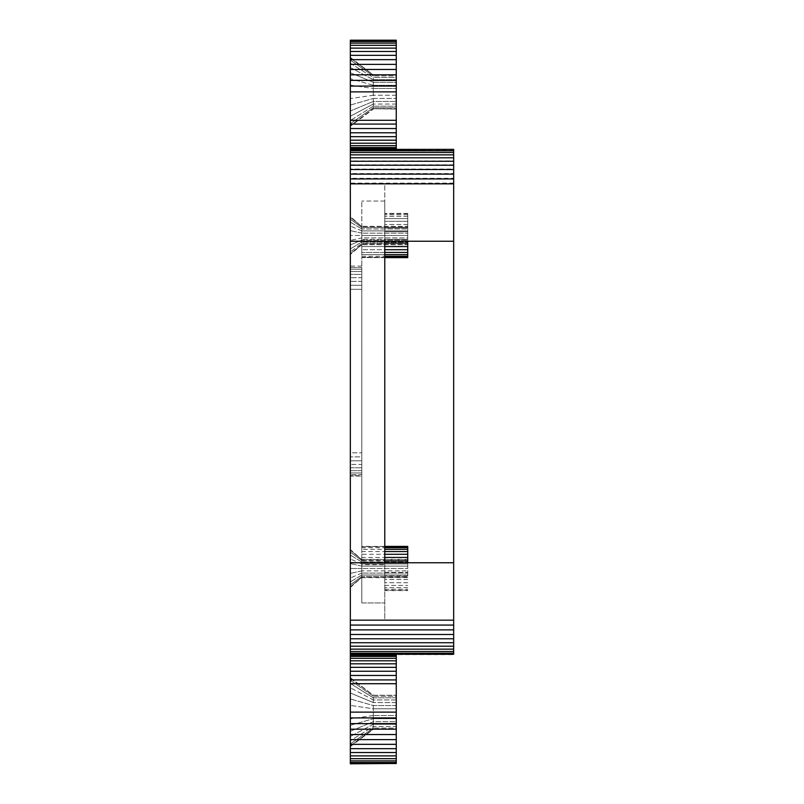 <?xml version="1.0" encoding="UTF-8"?>
<svg xmlns="http://www.w3.org/2000/svg" width="804" height="804" viewBox="0 0 804 804"><rect width="100%" height="100%" fill="white"/><g stroke="black" fill="none" stroke-linecap="round" stroke-linejoin="round"><path stroke-width="0.6" stroke-dasharray="4.02 3.01" d="M350.333 145.685L396.261 145.685L396.261 143.202L350.333 143.202M453.667 150.74L453.667 149.383L350.333 149.383L396.261 149.373L350.333 149.393L350.333 152.418L453.667 152.418L453.667 150.74L350.333 150.74M350.333 147.554L396.261 147.554L396.261 148.8L350.333 148.8M396.261 147.554L396.261 145.685M350.333 69.456L396.261 69.456L396.261 64.38L350.333 64.38M350.333 120.288L396.261 120.288L396.261 91.867L350.333 91.867L350.333 57.426L350.333 98.59L350.333 91.867L396.261 91.867L396.261 86.088L350.333 86.088M350.333 55.335L396.261 55.335L396.261 51.476L350.333 51.476M396.261 64.38L396.261 59.657L350.333 59.657M350.333 80.37L396.261 80.37L396.261 74.802L350.333 74.802M396.261 59.657L396.261 55.335M350.333 132.76L396.261 132.76L396.261 128.529L350.333 128.529M350.333 124.077L396.261 124.077L396.261 120.288M350.333 136.67L396.261 136.67L396.261 132.76M396.261 86.088L396.261 80.37M350.333 140.177L396.261 140.177L396.261 136.67M396.261 143.202L396.261 140.177M396.261 128.529L396.261 124.077M396.261 74.802L396.261 69.456M350.333 655.18L396.261 655.18L396.261 654.607L350.333 654.607L453.667 654.617L350.333 654.265L350.333 649.15L453.667 649.15L453.667 651.501L350.333 651.501M453.667 164.82L350.333 164.82L350.333 169.041L453.667 169.041L453.667 154.71L350.333 154.71L350.333 157.584L453.667 157.584M350.333 169.041L350.333 173.563L453.667 173.563L453.667 169.041M453.667 149.725L350.333 149.725M350.333 173.563L350.333 178.287L453.667 178.287L453.667 173.563M350.333 157.584L350.333 160.971L453.667 160.971M350.333 634.477L350.333 629.874L453.667 629.874L453.667 634.477L350.333 634.477L350.333 638.788L453.667 638.788L453.667 642.728L350.333 642.728L350.333 638.788M350.333 160.971L350.333 164.82M350.333 562.76L384.774 562.76L384.774 620.165L453.667 620.165L453.667 183.121L350.333 183.121L350.333 620.165L453.667 620.165L453.667 625.07L350.333 625.07L350.333 620.165M453.667 183.121L453.667 178.287M350.333 178.287L350.333 183.121M453.667 154.71L453.667 152.418M350.333 152.418L350.333 154.71M350.333 649.15L350.333 646.205L453.667 646.205L453.667 649.15M453.667 634.477L453.667 638.788M453.667 651.501L453.667 653.22L350.333 653.22M350.333 629.874L350.333 625.07M453.667 625.07L453.667 629.874M350.333 646.205L350.333 642.728M453.667 642.728L453.667 646.205M350.333 241.25L453.667 241.25L453.667 183.835L384.774 183.835L384.774 241.25M453.667 653.22L453.667 654.265M350.333 723.63L396.261 723.63L396.261 683.701L350.333 683.701L350.333 746.574L350.333 705.409L350.333 712.133L396.261 712.133L350.333 712.133L373.297 712.133L373.297 708.766L373.297 718.716L396.261 718.716L396.261 715.49L373.297 715.49L396.261 715.49L396.261 721.701L373.297 721.701L373.297 728.042L350.333 743.951L373.297 728.042L373.297 729.017L396.261 729.017L396.261 728.042L373.297 728.042L396.261 728.042L396.261 729.349L373.297 729.017L396.261 729.349M350.333 452.833L350.333 476.079L350.333 452.833L361.81 452.833L350.333 452.833M350.333 289.319L350.333 266.084L350.333 289.319L361.81 289.319L361.81 452.833L361.81 289.319L350.333 289.319M350.333 678.345L350.333 705.409L350.333 677.682L350.333 678.345L373.297 695.239L396.261 695.239L373.297 695.239L350.333 678.345M350.333 116.228L373.297 104.048L373.297 106.188L396.261 106.188L396.261 107.786L373.297 107.786L373.297 104.048L396.261 104.048L396.261 91.867L396.261 98.46L373.297 98.46L373.297 101.445L350.333 111.012L373.297 101.445L373.297 104.048L350.333 116.228L350.333 125.655L350.333 98.59L373.297 95.234L373.297 91.867L373.297 101.445L396.261 101.445L396.261 104.048L373.297 104.048L373.297 101.445L396.261 101.445L396.261 98.46L373.297 98.46L373.297 95.234L350.333 98.59M396.261 109.093L396.261 107.786L396.261 108.761L373.297 108.761L396.261 109.093L373.297 108.761L350.333 125.655L350.333 126.318L350.333 125.655L373.297 108.761L373.297 107.786L350.333 123.695L373.297 107.786L396.261 107.786L396.261 104.048L396.261 106.188L373.297 106.188L373.297 109.093L350.333 126.318M384.774 562.76L453.667 562.76L453.667 620.165L453.667 562.76M453.667 620.165L384.774 620.165L384.774 183.835L453.667 183.835L453.667 241.25M384.774 256.948L384.774 257.612L361.81 257.612L361.81 546.398L384.774 546.398L384.774 257.612L384.774 546.73M361.81 285.289L361.81 277.702L350.333 277.702L361.81 277.702L361.81 274.385L350.333 274.385L361.81 274.385L361.81 281.38L350.333 281.38L361.81 281.38L361.81 285.289L350.333 285.289L361.81 285.289L361.81 289.319L361.81 257.612L407.739 257.612L361.81 257.27L407.739 257.27L384.774 257.27L384.774 201.06L384.774 256.275L407.739 256.275L407.739 257.612L407.739 254.647L407.739 256.275L361.81 256.275L361.81 246.557L407.739 246.557L407.739 254.647L407.739 243.069L407.739 249.712L361.81 249.712L407.739 249.712L407.739 252.436L361.81 252.436L361.81 257.27L361.81 256.275L407.739 256.275L407.739 254.647L384.774 254.647M407.739 562.76L407.739 546.398M407.739 590.267L384.774 590.267L407.739 590.267M407.739 559.313L407.739 560.539L361.81 560.539L361.81 559.313L407.739 559.313L407.739 577.684L361.81 577.684L361.81 574.991L407.739 574.991L407.739 577.684M350.333 587.443L361.81 577.372L407.739 577.372L361.81 577.372L361.81 576.458L407.739 576.458L361.81 576.458L361.81 573.091L407.739 573.091L361.81 573.091L361.81 570.88L407.739 570.88L361.81 570.88L361.81 568.498L407.739 568.498L361.81 568.498L361.81 566.116L407.739 566.116L361.81 566.116L361.81 560.539L407.739 560.539L407.739 574.991L361.81 574.991L361.81 564.659L384.774 564.659M407.739 587.644L384.774 587.644L407.739 587.644M384.774 589.272L407.739 589.272L384.774 589.272M407.739 582.709L384.774 582.709L407.739 582.709M384.774 585.433L407.739 585.433L384.774 585.433M407.739 579.553L384.774 579.553L407.739 579.553M407.739 576.056L384.774 576.056L407.739 576.056M384.774 590.598L407.739 590.598M384.774 572.337L407.739 572.337L384.774 572.337L384.774 568.498L407.739 568.498L361.81 568.498L361.81 563.905L407.739 563.905L361.81 563.905L361.81 562.006L407.739 562.006L361.81 562.006L361.81 559.624L407.739 559.624L361.81 559.624L350.333 549.554M407.739 557.443L361.81 557.443L361.81 560.941L407.739 560.941M361.81 560.941L361.81 564.659M407.739 551.564L361.81 551.564L361.81 554.288L407.739 554.288M407.739 547.725L361.81 547.725L361.81 549.353L407.739 549.353M407.739 226.316L407.739 227.552L361.81 227.552L361.81 226.316L407.739 226.316L407.739 243.069L407.739 213.402L407.739 239.341L384.774 239.341L407.739 239.341L407.739 243.069L361.81 243.069L361.81 239.341L407.739 239.341L407.739 235.502L407.739 244.697L361.81 244.697L407.739 244.697M407.739 243.461L407.739 244.376L361.81 244.376L361.81 243.461L407.739 243.461L361.81 243.461L361.81 237.883L407.739 237.883L407.739 243.461M384.774 227.944L407.739 227.944L384.774 227.944L384.774 231.673L407.739 231.673L384.774 231.673L384.774 235.502L407.739 235.502L407.739 213.402L407.739 218.577L384.774 218.577L407.739 218.577L407.739 221.301L384.774 221.301L407.739 221.301L407.739 227.944L384.774 227.944L407.739 227.944L407.739 231.673L384.774 231.673L407.739 231.673L407.739 235.502L361.81 235.502L361.81 233.13L407.739 233.13L361.81 233.13L361.81 227.552L407.739 227.552L407.739 237.883L361.81 237.883L361.81 235.502L361.81 246.557L361.81 243.069L384.774 243.069M361.81 549.353L361.81 551.564M361.81 554.288L361.81 557.443M407.739 546.73L361.81 546.73L361.81 547.725M384.774 546.398L361.81 546.73M407.739 216.366L384.774 216.366L407.739 216.366M384.774 246.557L361.81 246.557L361.81 252.436L384.774 252.436M384.774 249.712L407.739 249.712M407.739 214.738L384.774 214.738L407.739 214.738M407.739 213.743L384.774 213.743L407.739 213.743M407.739 213.402L384.774 213.402L407.739 213.402M407.739 224.457L384.774 224.457L407.739 224.457M407.739 254.647L361.81 254.647L407.739 254.647L407.739 252.436M361.81 257.612L384.774 257.612L361.81 257.27L361.81 602.94L361.81 452.833L361.81 456.873L350.333 456.873L361.81 456.873L361.81 460.782L350.333 460.782L361.81 460.782L361.81 464.451L350.333 464.451L361.81 464.451L361.81 470.641L350.333 470.641L361.81 470.641L361.81 472.963L350.333 472.963L361.81 472.963L361.81 475.727L350.333 475.727L361.81 476.079L350.333 476.079M384.774 256.275L384.774 257.27M361.81 476.079L361.81 474.672L350.333 474.672L361.81 474.672L361.81 456.873M361.81 267.481L350.333 267.481L361.81 267.481L361.81 269.199L361.81 267.481M350.333 269.199L361.81 269.199L361.81 271.521L350.333 271.521L361.81 271.521L361.81 269.199L350.333 269.199M361.81 266.084L350.333 266.084M350.333 467.777L361.81 467.777L350.333 467.777M361.81 274.385L361.81 271.521L361.81 274.385M407.739 257.27L407.739 256.275M407.739 243.069L407.739 246.557M407.739 241.25L407.739 239.341L361.81 239.341L361.81 230.909L407.739 230.909L361.81 230.909L361.81 229.009L407.739 229.009L361.81 229.009L361.81 226.638L407.739 226.638L361.81 226.638L350.333 216.557M384.774 218.577L407.739 218.577L384.774 218.577M407.739 221.301L384.774 221.301L407.739 221.301M384.774 201.06L361.81 201.06L384.774 201.06L384.774 235.502L350.333 235.502L361.81 235.502L361.81 201.06L361.81 235.502L407.739 235.502L361.81 235.502L361.81 237.883L350.333 240.406L361.81 237.883L361.81 240.105L350.333 244.979L361.81 240.105L407.739 240.105L361.81 240.105L361.81 242.004L407.739 242.004L361.81 242.004L350.333 248.908L361.81 242.004L361.81 243.461L350.333 251.913L361.81 243.461L361.81 244.376L350.333 253.803L361.81 244.697L350.333 254.456M350.333 43.104L396.261 43.104L396.261 41.496L350.333 41.496M396.261 41.496L396.261 40.522L350.333 40.522M350.333 48.119L396.261 48.119L396.261 45.315L350.333 45.315M396.261 45.315L396.261 43.104M396.261 95.234L373.297 95.234L396.261 95.234M373.297 75.958L350.333 60.049L373.297 75.958L373.297 74.983L396.261 74.983L396.261 75.958L373.297 75.958L396.261 75.958L396.261 74.983L373.297 74.983L373.297 77.546L373.297 75.958M350.333 63.225L373.297 77.546L396.261 77.546L396.261 75.958L396.261 82.299L373.297 82.299L373.297 79.696L396.261 79.696L373.297 79.696L373.297 82.299L396.261 82.299L396.261 77.546L373.297 77.546L373.297 79.696L373.297 77.546L350.333 63.225M396.261 85.284L396.261 88.51L373.297 88.51L373.297 85.284L396.261 85.284L373.297 85.284L373.297 88.51L396.261 88.51L396.261 85.284M373.297 85.284L373.297 82.299L373.297 85.284L350.333 78.691L373.297 85.284M396.261 91.867L396.261 88.51L396.261 91.867L373.297 91.867L373.297 88.51L373.297 91.867L350.333 91.867M350.333 57.426L373.297 74.983L396.261 74.651M373.297 82.299L350.333 72.732L373.297 82.299M350.333 67.516L373.297 79.696L350.333 67.516M396.261 148.489L396.261 149.082M396.261 51.476L396.261 48.119M350.333 85.154L373.297 88.51L350.333 85.154M350.333 105.053L373.297 98.46L350.333 105.053M373.297 106.188L350.333 120.51L373.297 106.188M350.333 58.089L373.297 74.983L350.333 58.089M396.261 763.8L350.333 763.478M350.333 671.229L396.261 671.229L396.261 667.32L350.333 667.32M350.333 739.62L396.261 739.62L396.261 734.544L350.333 734.544M396.261 667.32L396.261 663.813L350.333 663.813M350.333 752.524L396.261 752.524L396.261 748.665L350.333 748.665M396.261 748.665L396.261 744.343L350.333 744.343M396.261 717.912L350.333 717.912M350.333 760.896L396.261 760.896L396.261 758.685L350.333 758.685M350.333 746.574L373.297 729.349L373.297 726.454L350.333 740.775L373.297 726.454L396.261 726.454L396.261 724.303L373.297 724.303L396.261 724.303L396.261 721.701L373.297 721.701L373.297 718.716L396.261 718.716L396.261 728.042L396.261 726.454L373.297 726.454L373.297 721.701L350.333 731.268L373.297 721.701L373.297 712.133L396.261 712.133L396.261 708.766L373.297 708.766L396.261 708.766L396.261 705.54L373.297 705.54L373.297 699.952L396.261 699.952L396.261 702.555L373.297 702.555L396.261 702.555L396.261 699.952L373.297 699.952L373.297 702.555L350.333 692.988L373.297 702.555L373.297 708.766L350.333 705.409L373.297 708.766L373.297 705.54L350.333 698.947L373.297 705.54L396.261 705.54L396.261 702.555L396.261 712.133M396.261 763.478L396.261 762.504L350.333 762.504M350.333 755.881L396.261 755.881L396.261 752.524M396.261 683.701L396.261 679.923L350.333 679.923M396.261 734.544L396.261 729.198L350.333 729.198M396.261 758.685L396.261 755.881M396.261 729.198L396.261 723.63M396.261 679.923L396.261 675.46L350.333 675.46M396.261 675.46L396.261 671.229M396.261 744.343L396.261 739.62M396.261 762.504L396.261 760.896M396.261 663.813L396.261 660.777L350.333 660.777M350.333 658.305L396.261 658.305L396.261 656.416L350.333 656.416M396.261 660.777L396.261 658.305M396.261 656.416L396.261 655.18M350.333 677.682L373.297 695.239L396.261 695.239L396.261 696.214L373.297 696.214L373.297 697.812L396.261 697.812L396.261 694.907M373.297 699.952L373.297 697.812L396.261 697.812L396.261 699.952L396.261 696.214L373.297 696.214L373.297 695.239L373.297 696.214L350.333 680.305L373.297 696.214L373.297 697.812L350.333 683.49L373.297 697.812L373.297 699.952L350.333 687.772L373.297 699.952M373.297 724.303L350.333 736.484L373.297 724.303M350.333 725.308L373.297 718.716L350.333 725.308M373.297 715.49L350.333 718.846L373.297 715.49M350.333 745.911L373.297 729.017L350.333 745.911M396.261 655.511L396.261 654.918M361.81 227.552L350.333 219.1L361.81 227.552M350.333 222.105L361.81 229.009L350.333 222.105M361.81 226.638L350.333 217.211L361.81 226.638M361.81 230.909L350.333 226.035L361.81 230.909M361.81 233.13L350.333 230.607L361.81 233.13M361.81 559.624L350.333 550.197L361.81 559.624M350.333 552.087L361.81 560.539L350.333 552.087M361.81 562.006L350.333 555.102L361.81 562.006M361.81 563.905L350.333 559.021L361.81 563.905M361.81 566.116L350.333 563.594L361.81 566.116M361.81 568.498L350.333 568.498L361.81 568.498L361.81 602.94L384.774 602.94L361.81 602.94M361.81 570.88L350.333 573.403L361.81 570.88M361.81 573.091L350.333 577.976L361.81 573.091M361.81 574.991L350.333 581.895L361.81 574.991M361.81 576.458L350.333 584.91L361.81 576.458M361.81 577.372L350.333 586.799L361.81 577.372M396.261 148.82L396.261 149.393"/><path stroke-width="1.21" d="M350.333 149.735L350.333 51.476L350.333 149.373L453.667 149.383L350.333 149.735L350.333 150.78L453.667 150.78L453.667 149.735M350.333 620.165L453.667 620.165L453.667 562.76L350.333 562.76L350.333 629.874L453.667 629.874L453.667 625.07L350.333 625.07M350.333 653.22L350.333 654.265L453.667 654.265L453.667 653.22L350.333 653.22L350.333 651.501L453.667 651.501L453.667 649.15L350.333 649.15L350.333 651.501M350.333 654.265L453.667 654.265M350.333 654.607L350.333 658.305L350.333 654.627L396.261 654.607M350.333 161.272L350.333 165.212L453.667 165.212L453.667 161.272L350.333 161.272L350.333 157.805L453.667 157.805L453.667 152.499L350.333 152.499L350.333 154.85L453.667 154.85M453.667 161.272L453.667 157.805M453.667 649.15L453.667 646.205L350.333 646.205L350.333 649.15M350.333 634.477L350.333 638.788L453.667 638.788L453.667 634.477L350.333 634.477L350.333 629.874M350.333 638.788L350.333 642.728L453.667 642.728L453.667 638.788M350.333 169.523L350.333 174.126L453.667 174.126L453.667 169.523L350.333 169.523L350.333 165.212M453.667 653.22L453.667 651.501M453.667 634.477L453.667 629.874M350.333 178.93L350.333 183.835L453.667 183.835L453.667 178.93L350.333 178.93L350.333 174.126M453.667 625.07L453.667 620.165M350.333 150.78L350.333 152.499M453.667 152.499L453.667 150.78M453.667 169.523L453.667 165.212M350.333 154.85L350.333 157.805M350.333 642.728L350.333 646.205M453.667 646.205L453.667 642.728M453.667 178.93L453.667 174.126M453.667 183.835L453.667 241.25L350.333 241.25L350.333 183.835M350.333 562.76L350.333 241.25M384.774 241.25L384.774 562.76M350.333 51.476L350.333 40.2L350.333 51.476L396.261 51.476L396.261 55.335L350.333 55.335M350.333 658.305L350.333 683.701L350.333 658.315L396.261 658.315L396.261 663.823L350.333 663.823M396.261 712.133L350.333 712.133L350.333 763.8L350.333 683.712L396.261 683.712L396.261 717.912L350.333 717.912M350.333 289.319L350.333 452.833L350.333 289.319M350.333 98.59L350.333 116.228M350.333 219.1L350.333 254.456L350.333 219.1M350.333 550.197L350.333 587.443L350.333 550.197M453.667 562.76L453.667 241.25M384.774 546.398L407.739 546.398L407.739 562.76M407.739 547.725L384.774 547.725M384.774 546.73L407.739 546.73M407.739 560.941L384.774 560.941M384.774 557.443L407.739 557.443M407.739 554.288L384.774 554.288M384.774 551.564L407.739 551.564M384.774 549.353L407.739 549.353M384.774 252.436L407.739 252.436L407.739 257.612L384.774 257.612M407.739 252.436L407.739 241.25M407.739 254.647L384.774 254.647M407.739 246.557L384.774 246.557M384.774 243.069L407.739 243.069M407.739 256.275L384.774 256.275M384.774 249.712L407.739 249.712M407.739 257.27L384.774 257.27M350.333 41.496L396.261 41.496L396.261 43.104L350.333 43.104M350.333 74.802L396.261 74.802L396.261 80.37L350.333 80.37M350.333 40.2L396.261 40.2L350.333 40.522M396.261 40.522L396.261 41.496M350.333 48.119L396.261 48.119L396.261 51.476M350.333 59.657L396.261 59.657L396.261 64.38L350.333 64.38M396.261 55.335L396.261 59.657M350.333 86.088L396.261 86.088L396.261 91.867L350.333 91.867M396.261 91.867L396.261 120.298L350.333 120.298M396.261 120.298L396.261 124.077L350.333 124.077M396.261 124.077L396.261 128.54L350.333 128.54M396.261 80.37L396.261 86.088M350.333 45.315L396.261 45.315L396.261 48.119M396.261 43.104L396.261 45.315M396.261 64.38L396.261 69.456L350.333 69.456M396.261 69.456L396.261 74.802M350.333 132.771L396.261 132.771L396.261 136.68L350.333 136.68M350.333 140.187L396.261 140.187L396.261 143.223L350.333 143.223M350.333 145.695L396.261 145.695L396.261 147.584L350.333 147.584M396.261 143.223L396.261 145.695M350.333 148.82L396.261 148.82L396.261 147.584M396.261 136.68L396.261 140.187M396.261 128.54L396.261 132.771M350.333 656.446L396.261 656.446L396.261 655.2L350.333 655.2M396.261 656.446L396.261 658.315M350.333 744.343L396.261 744.343L396.261 748.665L350.333 748.665M350.333 758.685L396.261 758.685L396.261 760.896L350.333 760.896M350.333 660.798L396.261 660.798M350.333 729.198L396.261 729.198L396.261 734.544L350.333 734.544M350.333 739.62L396.261 739.62L396.261 744.343M350.333 671.239L396.261 671.239L396.261 675.471L350.333 675.471M396.261 717.912L396.261 723.63L350.333 723.63M396.261 723.63L396.261 729.198M350.333 752.524L396.261 752.524L396.261 755.881L350.333 755.881M396.261 755.881L396.261 758.685M350.333 667.33L396.261 667.33L396.261 671.239M396.261 663.823L396.261 667.33M396.261 675.471L396.261 679.923L350.333 679.923M396.261 760.896L396.261 762.504L350.333 762.504M396.261 748.665L396.261 752.524M396.261 762.504L396.261 763.478L350.333 763.478M396.261 734.544L396.261 739.62M396.261 679.923L396.261 683.712M350.333 763.8L396.261 763.478"/></g></svg>
